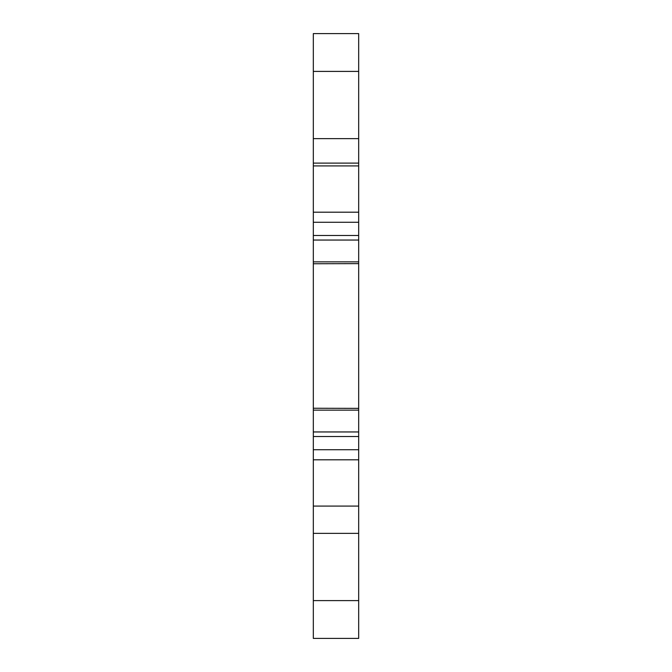 <?xml version="1.0" encoding="UTF-8"?>
<svg xmlns="http://www.w3.org/2000/svg" width="672" height="672" viewBox="0 0 672 672"><rect width="100%" height="100%" fill="white"/><g stroke="black" fill="none" stroke-linecap="round" stroke-linejoin="round"><path stroke-width="1.01" d="M358.68 71.4L313.32 71.4L313.32 33.6L358.68 33.6L358.68 436.514L313.32 436.514L313.32 638.4L358.68 638.4L358.68 533.366L313.32 533.366M358.68 533.366L358.68 449.744L313.32 449.744M313.32 263.626L313.32 408.374M358.68 165.917L313.32 165.917L313.32 235.486L358.68 235.486M358.68 240.047L313.32 240.047L313.32 263.76L358.68 263.626M358.68 408.374L313.32 408.24L313.32 431.953L358.68 431.953M358.68 436.514L358.68 449.744M313.32 436.514L313.32 431.953M313.32 240.047L313.32 235.486M313.32 165.917L313.32 163.111L358.68 163.111M313.32 71.4L313.32 163.111M358.68 506.083L313.32 506.083M358.68 138.634L313.32 138.634M313.32 459.799L358.68 459.799M358.68 222.256L313.32 222.256M313.32 600.6L358.68 600.6M358.68 410.13L313.32 410.13M313.32 261.87L358.68 261.87M313.32 212.201L358.68 212.201"/></g></svg>
